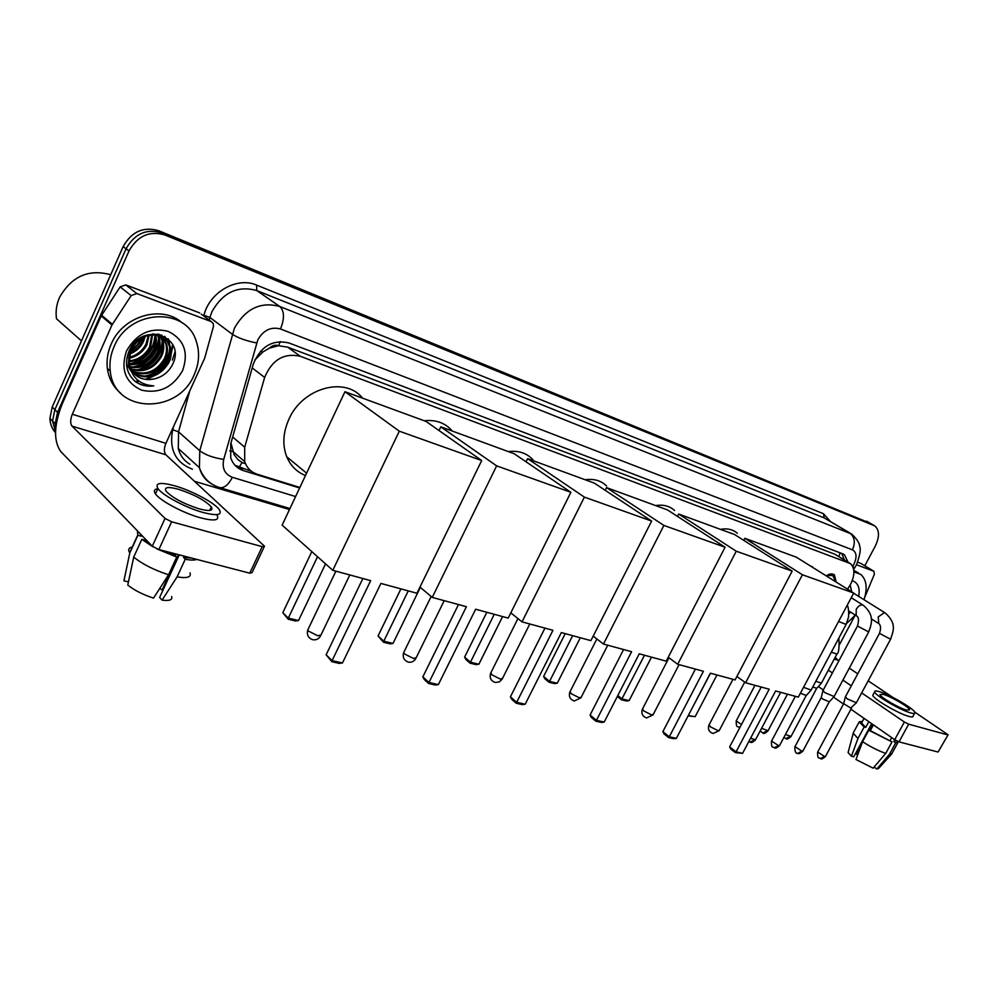 <?xml version="1.0" encoding="UTF-8"?>
<svg xmlns="http://www.w3.org/2000/svg" width="998" height="998" viewBox="0 0 998 998"><rect width="100%" height="100%" fill="white"/><g stroke="black" fill="none" stroke-linecap="round" stroke-linejoin="round"><path stroke-width="1.5" d="M847.527 589.169L850.633 584.242C855.024 575.035 854.962 568.161 850.446 563.62L300.261 356.261C283.894 352.731 272.03 359.804 264.645 377.444L244.697 447.204L244.697 461.625C246.893 468 251.134 472.229 257.422 474.312L299.874 487.461M269.448 348.127L278.604 345.657C275.361 344.622 272.304 345.445 269.448 348.127L262.961 351.895L254.727 360.103M230.962 443L234.056 454.489L237.873 459.529L242.015 462.548L238.534 468.287M848.911 562.697L834.777 554.177L287.649 347.129L278.991 345.807M810.451 566.003L813.345 567.812M826.257 575.871C829.525 573.65 832.257 573.326 834.44 574.91L836.137 582.059M55.751 428.192L55.214 423.701L57.547 412.324L129.004 250.96L126.072 248.776C134.555 233.707 146.481 228.405 161.851 232.871L871.404 523.938L161.851 232.871C146.481 228.405 134.555 233.707 126.072 248.776L54.865 409.667L126.072 248.776L123.141 246.593C131.599 231.573 143.5 226.297 158.844 230.763L870.331 523.314M55.539 431.797L52.557 421.019L54.865 409.667L52.557 421.019L55.539 431.797M55.514 432.72C51.983 428.703 50.112 423.913 49.912 418.349L52.208 407.034L123.141 246.593M847.988 562.136L844.52 554.863L842.574 553.778L288.871 342.938C272.529 339.332 260.69 346.318 253.367 363.896L230.763 443.698L230.725 457.745C232.896 464.245 237.175 468.536 243.562 470.657L299.612 487.997M841.763 553.466L844.37 559.928M169.672 356.985L164.034 366.378L156.686 373.489M152.282 376.371L145.633 379.365M138.809 381.011L137.15 381.211M136.714 381.248L135.129 381.336M174.887 352.207L172.292 360.166L174.887 352.207M129.004 250.96C137.524 235.852 149.488 230.526 164.882 234.979L874.897 525.946C879.5 530.188 879.65 536.862 875.346 545.956L864.792 565.779M289.482 509.529L194.535 481.323M172.629 344.385L171.182 352.793M251.621 471.393L235.017 465.28M856.558 564.756L873.861 571.268L861.212 563.62M857.694 562.211L860.85 563.408M948.038 734.902L938.07 752.03L948.1 734.79L914.767 712.123M899.023 741.876L894.707 739.705L904.35 722.003L908.667 724.174L899.023 741.876L938.07 752.03M818.348 686.537L823.288 689.98M833.592 697.153L843.485 704.039M850.92 709.216L894.707 739.705M908.667 724.174L947.514 734.84M892.948 697.465L868.185 680.823M857.756 673.812L849.31 668.136M838.757 661.038L835.176 657.333M904.35 722.003L861.673 692.899M851.306 685.826L842.898 680.087M832.394 672.926L828.34 670.157M839.53 644.546L854.974 615.591M864.804 597.178L874.385 574.199L873.861 571.268M906.521 710.065L909.627 709.84C909.452 707.27 890.877 696.404 883.205 694.346L879.974 694.571C880.099 697.091 898.899 708.093 906.521 710.065M857.719 754.8L856.409 754.301L861.124 745.606M869.37 730.374L872.626 724.361M862.01 722.24L861.586 723.026L865.703 727.392L864.168 726.993L857.981 738.445L851.419 756.222L853.752 756.783L871.653 723.712M873.387 724.86L868.834 721.691L865.703 727.392M862.571 741.701C870.817 747.003 878.539 750.895 885.737 753.39L873.125 768.161L855.972 759.515L862.571 741.701L868.784 730.224L870.318 730.623L873.425 724.885M870.318 730.623L891.987 741.926L885.737 753.39M891.713 737.622L890.091 740.591M873.25 694.458L872.801 695.294C872.938 698.737 898.549 713.77 908.891 716.402C911.91 717.225 913.32 717.113 913.108 716.053L914.555 713.408M879.076 691.564C875.895 690.653 874.423 690.753 874.66 691.851C874.809 695.269 900.446 710.277 910.775 712.946C913.794 713.77 915.191 713.67 914.979 712.622C914.742 709.116 889.517 694.371 879.076 691.564M853.602 732.258L859.228 721.828L862.509 721.317M859.228 721.828L864.168 726.993M868.784 730.224L891.987 741.926M853.09 733.193L857.981 738.445M848.35 751.556L848.088 752.542L851.419 756.222M855.461 753.615L856.409 754.301M874.086 767.05L876.855 769.046L889.455 754.313L895.693 742.874L893.796 741.551L894.769 739.755M893.796 741.551L895.967 740.504M895.693 742.874L898.063 741.539M889.455 754.313L892.037 753.59M876.855 769.046L878.627 768.385L891.414 754.276M853.914 571.891L860.738 574.386C866.588 579.701 867.674 588.146 864.019 599.723M853.814 570.407L858.492 573.014M850.533 612.073L848.849 613.82M848.15 589.556L848.088 588.333M852.23 580.736C858.006 582.62 860.164 587.847 858.704 596.405M851.706 591.789L850.171 585.065M855.348 615.142L846.616 623.451M720.456 529.352C727.268 528.142 732.906 529.439 737.36 533.256M769.196 689.206L736.062 751.856L742.587 753.328L775.621 690.953L798.313 697.128L853.714 593.037L802.417 574.773L745.606 682.769L769.196 689.206M761.237 687.036L729.65 746.878L736.062 751.856L735.351 752.617L742.587 753.328M745.606 682.769L736.898 676.457M802.417 574.773L744.87 538.309L743.797 540.38M744.87 538.309L796.317 557.171L853.714 593.037M735.351 752.617L730.848 749.124L729.65 746.878M716.963 674.972L695.169 716.651L688.109 715.878M688.57 715.005L710.514 673.213M688.283 715.541L695.169 716.651M655.649 505.599C663.308 504.364 669.621 505.986 674.573 510.489M703.415 671.28L669.284 736.774L676.37 738.37L710.401 673.188L735.089 679.912L792.175 571.118L736.262 551.208L677.692 664.269L703.415 671.28M695.406 669.097L662.872 731.634L669.284 736.774L668.635 737.584L673.7 738.732L676.37 738.37M677.692 664.269L668.248 657.22M736.262 551.208L678.702 514.045L677.492 516.403M678.702 514.045L734.615 534.541L792.175 571.118M668.635 737.584L664.144 733.979L662.872 731.634M651.507 657.146L629.102 700.646L626.519 700.995L621.467 699.773L644.496 655.237M617.812 695.544L622.028 698.924L629.102 700.646M617.338 696.454L621.467 699.773M585.202 479.776C593.947 478.516 601.095 480.599 606.622 486.001M631.609 651.719L596.442 720.319L604.189 722.065L639.244 653.802L666.215 661.15L725.084 547.228L663.895 525.435L603.466 644.059L631.609 651.719M623.588 649.536L590.08 715.03L596.442 720.319L595.881 721.192L601.407 722.44L604.189 722.065M603.466 644.059L593.199 636.125M663.895 525.435L606.559 487.61L605.2 490.317M606.559 487.61L667.537 509.953L725.084 547.228M595.881 721.192L591.415 717.475L590.08 715.03M580.312 637.747L557.258 683.231L554.576 683.605L549.087 682.27L544.908 678.802L543.623 676.432L565.217 633.643M543.623 676.432L549.561 681.372L572.677 635.664M549.087 682.27L549.561 681.372L557.258 683.231M508.356 451.607C518.523 450.348 526.719 453.055 532.92 459.729M552.954 630.299L516.69 702.305L525.185 704.226L561.338 632.582L590.903 640.629L651.632 521.068L584.391 497.116L522.029 621.866L552.954 630.299M544.945 628.116L510.402 696.854L516.69 702.305L516.228 703.253L522.291 704.613L525.185 704.226M522.029 621.866L510.814 612.859M584.391 497.116L527.605 458.656L526.058 461.8M527.605 458.656L594.371 483.132L651.632 521.068M516.228 703.253L511.812 699.423L510.402 696.854M502.593 616.577L478.878 664.244L476.083 664.631L470.07 663.171L465.966 659.616L464.606 657.121L486.837 612.285M464.606 657.121L470.457 662.198L494.247 614.306M470.07 663.171L470.457 662.198L478.878 664.244M424.2 420.757C435.976 419.522 445.345 422.965 452.306 431.061M466.39 606.709L428.99 682.495L438.359 684.616L475.634 609.229L508.207 618.099L570.881 492.301L496.642 465.866L432.246 597.415L466.39 606.709M458.456 604.551L422.84 676.869L428.99 682.495L428.641 683.518L435.328 685.027L438.359 684.616M432.246 597.415L419.971 587.086M496.642 465.866L440.804 426.845L439.02 430.55M440.804 426.845L514.22 453.753L570.881 492.301M428.641 683.518L424.325 679.576L422.84 676.869M420.345 587.398L393 643.436L390.093 643.847L383.494 642.25L378.042 635.976L400.922 588.882M378.042 635.976L383.768 641.203L408.257 590.878M383.494 642.25L383.768 641.203L393 643.436M305.475 475.547C296.793 472.004 290.555 465.754 286.75 456.797C282.272 445.096 282.983 432.596 288.896 419.272C302.519 387.661 345.42 376.096 362.586 398.165M370.67 580.636L332.097 660.614L342.464 662.946L380.912 583.431L416.964 593.249L481.697 460.54L399.3 431.186L332.783 570.32L370.67 580.636M362.86 578.516L326.121 654.8L332.097 660.614L331.897 661.724L339.295 663.396L342.464 662.946M332.783 570.32L282.135 525.148L344.946 391.703L426.059 421.43L481.697 460.54M399.3 431.186L344.946 391.703M331.897 661.724L326.121 654.8M325.548 563.87L298.514 620.544L295.483 620.981L288.197 619.222L282.796 612.71L311.813 551.62M282.796 612.71L288.322 618.074L317.526 556.709M288.197 619.222L288.322 618.074L298.514 620.544M835.887 581.896L832.756 575.459L826.756 575.534M856.396 702.792L847.24 698.887L845.406 696.804M856.209 702.991L850.695 708.019L843.684 703.652M834.141 696.554L824.785 692.587L823.013 690.504M833.941 696.766L829.313 701.819L822.564 698.974L821.254 697.452M811.174 690.105L803.527 687.31M810.95 690.342L806.284 695.469L800.384 693.236M821.466 683.119L815.79 681.322M821.267 683.331L816.751 688.283L812.746 687.048M210.927 510.14L210.079 509.479L210.927 510.14M136.826 293.562L131.162 295.608L111.976 324.999L101.185 315.954L120.147 286.9L125.748 284.892L136.826 293.562L211.239 321.606L201.322 314.133M125.748 284.892L199.7 312.91M101.185 315.954L62.088 404.227C53.892 425.21 53.443 440.966 60.716 451.47L152.282 546.23L165.032 518.449L72.006 426.109C70.134 423.526 70.247 419.559 72.318 414.232L111.976 324.999M264.133 546.929L252.07 572.603L249.749 573.176L262.212 546.654L264.482 546.18L165.893 454.801C163.897 452.256 163.897 448.439 165.905 443.349L204.677 358.182L213.46 326.446L213.31 323.614L211.239 321.606M165.032 518.449L171.631 521.779L158.869 549.561L249.749 573.176M158.869 549.561L152.282 546.23M171.631 521.779L262.212 546.654M157.06 490.43L156.249 492.214L157.06 490.43M199.163 508.843C209.518 511.525 213.56 510.876 211.289 506.872C205.064 500.322 194.161 494.459 178.592 489.307C167.926 486.45 163.772 487.099 166.117 491.266C172.542 497.902 183.57 503.765 199.163 508.843M179.278 554.863L159.605 597.478L162.063 600.135L177.095 576.869L185.254 559.242L183.582 557.545L184.231 556.148M178.393 554.639L162.063 590.018L159.792 588.383M140.506 534.03L141.379 536.2L137.874 535.277L129.802 552.942L123.927 580.811L128.455 581.909M141.766 535.34L141.379 536.2M133.707 557.109C142.552 564.219 154.166 570.095 168.575 574.748L153.53 598.114C143.001 594.696 134.418 590.354 127.781 585.077L133.707 557.109L141.816 539.369L145.334 540.292L145.72 539.444M145.334 540.292L149.5 543.349M162.761 550.572L175.087 555.35L176.746 557.046L168.575 574.748M175.735 553.94L175.087 555.35M158.096 488.758C154.241 489.132 153.368 490.841 155.476 493.885C160.029 500.734 183.482 513.221 200.486 517.812C214.495 521.38 219.984 520.432 216.928 514.993M174.974 485.876C160.404 481.947 154.715 482.832 157.921 488.533C162.499 495.32 185.965 507.807 202.956 512.448C216.965 516.053 222.429 515.155 219.36 509.753C214.944 503.004 192.165 490.767 174.974 485.876M137.35 530.774L137.874 535.277M141.816 539.369L152.968 546.829M156.861 548.9L176.746 557.046M132.522 546.991C128.705 547.64 127.744 549.549 129.665 552.73L129.802 552.942M162.063 590.018L162.961 590.23M211.539 509.791L210.341 508.905M183.582 557.545L191.579 558.057M185.254 559.242C190.705 560.29 194.535 560.352 196.743 559.404M177.095 576.869C187.162 578.528 191.466 577.193 190.019 572.864M162.063 600.135C169.485 601.095 172.679 599.873 171.656 596.48M81.462 340.892L56.499 318.786C55.464 311.65 56.449 304.602 59.431 297.641C71.432 276.371 88.523 268.724 110.716 274.724M114.084 346.643C129.166 308.968 186.377 306.561 196.294 341.428C199.887 352.269 199.213 363.322 194.261 374.562C178.38 414.856 113.947 413.733 110.242 371.019C109.269 362.823 110.553 354.702 114.084 346.643M120.983 393.486C113.348 387.137 108.807 378.791 107.36 368.449C106.387 360.278 107.659 352.182 111.177 344.148C122.891 315.58 162.612 304.402 182.422 323.09M134.78 381.136C140.219 385.253 146.519 386.837 153.704 385.877C139.708 384.829 131.549 377.444 129.216 363.721L129.266 363.996C132.946 376.421 141.442 381.361 154.765 378.803C162.524 376.795 168.325 372.266 172.155 365.243C187.774 336.6 141.753 320.42 129.154 350.809C124.351 362.873 126.235 372.978 134.78 381.136M182.622 370.507C173.028 387.374 159.406 393.936 141.716 390.206C125.461 382.683 120.384 369.609 126.497 350.972C136.477 333.606 150.374 327.07 168.213 331.361C184.081 339.382 188.884 352.431 182.622 370.507M133.507 373.065C147.642 379.427 159.094 375.759 167.864 362.049C170.259 357.122 170.833 352.094 169.585 346.98C167.103 338.971 161.402 334.629 152.469 333.931M126.509 363.896L130.838 370.894M133.907 373.501C148.141 380.35 159.78 376.782 168.799 362.823C171.194 357.895 171.768 352.855 170.521 347.741C166.841 329.926 137.824 330.837 130.676 350.41L129.216 363.721M132.085 371.144C145.646 375.722 156.337 371.668 164.159 358.981C166.541 354.065 167.103 349.063 165.855 343.948L162.138 336.962M132.422 371.643C146.145 376.658 157.035 372.691 165.082 359.742C167.464 354.826 168.026 349.811 166.791 344.709L162.662 337.262M130.888 369.011C143.65 371.955 153.517 367.588 160.478 355.937C162.849 351.034 163.41 346.044 162.15 340.954L159.917 335.927M131.162 369.572C144.149 372.903 154.228 368.611 161.402 356.698C163.772 351.795 164.321 346.793 163.073 341.703L160.491 336.164M129.927 366.628C141.716 368.075 150.686 363.509 156.823 352.905C159.181 348.028 159.73 343.05 158.482 337.973L157.472 335.178M130.139 367.252C142.19 369.06 151.397 364.532 157.734 353.666C160.092 348.776 160.653 343.799 159.393 338.709L158.108 335.34M129.877 349.35L128.368 363.21L129.241 363.971C139.87 364.07 147.854 359.392 153.205 349.911C155.551 345.046 156.1 340.081 154.84 335.016L154.765 334.754M129.403 364.657C140.319 365.093 148.565 360.428 154.104 350.66C156.461 345.782 156.998 340.817 155.75 335.752L155.463 334.829M128.867 360.927C138.161 359.904 145.072 355.238 149.613 346.93L151.758 334.717M128.942 361.713C138.572 360.964 145.758 356.286 150.511 347.666L152.544 334.692M126.933 357.746L127.956 357.596M128.929 357.396C136.726 355.4 142.427 350.922 146.045 343.973L148.303 335.203M128.867 358.332C137.05 356.56 143.076 352.02 146.931 344.709L149.213 335.029M129.765 353.03C135.616 350.385 139.857 346.393 142.502 341.042L144.124 336.576M127.644 354.814L128.293 354.627M129.441 354.24C135.853 351.708 140.493 347.554 143.388 341.765L145.271 336.114M133.221 345.695L137.375 340.929M131.636 348.352L139.782 339.021M161.389 334.954L161.763 336.526L159.318 334.38M162.25 336.837L159.031 334.318M159.568 335.415L158.67 334.243M160.129 335.665L158.994 334.305M157.796 334.767L157.372 334.031M128.368 363.21L129.815 367.701M135.167 374.761C140.992 379.24 147.529 380.587 154.765 378.803M130.251 351.496C136.165 347.815 140.306 343.062 142.689 337.249M131.736 363.996C145.633 359.866 153.505 351.059 155.351 337.561M155.414 335.478L155.401 334.817M135.129 367.064C149.189 362.923 157.135 354.028 158.981 340.38M159.031 338.422L159.006 337.461M138.547 370.158C152.769 366.017 160.803 357.034 162.624 343.212M162.674 341.378L162.25 337.025M162.2 336.8L161.788 335.079M164.558 336.314L165.418 337.91L164.969 336.538M145.471 376.421C160.017 372.254 168.2 363.097 170.009 348.963M170.047 347.354L168.525 339.095M130.576 350.672L137.362 344.834L141.928 337.661M129.416 363.971C145.022 360.178 153.542 350.685 154.964 335.515M132.821 367.027C148.577 363.222 157.16 353.666 158.582 338.347M158.582 338.048L158.482 336.151M136.264 370.108C152.158 366.303 160.815 356.66 162.225 341.204M162.225 341.004L161.813 336.788M143.213 376.333C160.054 374.35 173.565 355.737 168.662 340.518L168.038 338.671M134.306 380.725C139.982 385.003 146.457 386.713 153.704 385.877M260.391 351.333L262.961 351.895M838.769 556.522L840.241 552.88M229.727 450.846L232.646 451.458M278.604 345.657L280.288 341.553M834.777 554.177L848.45 562.498M232.659 436.987L244.697 447.204M252.232 367.925L264.645 377.444M287.649 347.129L300.261 356.261M242.227 462.66L245.471 463.671M158.844 230.763L164.882 234.979M866.563 521.181L873.524 525.197M52.208 407.034L57.547 412.324M852.641 566.353L853.876 564.319C857.132 557.158 856.671 552.331 852.454 549.848L280.5 328.991C270.957 326.496 263.385 330.151 257.783 339.956L223.727 459.404C221.88 468.311 224.75 474.262 232.347 477.281L295.595 496.542M211.888 484.067C205.563 480.462 201.396 474.986 199.4 467.663L199.775 450.734L234.405 328.192C245.658 308.557 260.802 301.334 279.839 306.523L851.793 534.105C857.182 539.419 859.814 543.548 859.677 546.505C861 549.062 859.952 555.125 856.521 564.693M203.742 315.954L203.916 315.293C209.63 291.952 237.15 276.446 256.611 285.104L823.487 513.733L824.173 517.887L849.535 532.857C854.662 536.799 855.635 542.463 852.454 549.848M280.5 328.991C284.642 318.499 284.43 311.014 279.839 306.523L256.736 290.543C237.898 285.328 222.991 292.339 212.013 311.563L209.892 317.439L232.222 334.18C238.11 338.01 246.257 340.929 256.673 342.95M823.487 513.733L830.536 521.567M849.997 533.044L824.173 517.887L256.736 290.543L256.611 285.104M192.427 469.222C175.473 462.61 168.899 449.437 172.704 429.726L173.602 426.433M223.727 459.404C213.397 457.87 205.413 454.976 199.775 450.734L178.567 431.835L178.293 448.501C180.077 455.412 183.931 460.652 189.857 464.245M203.916 315.293L209.892 317.439L209.168 320.046M189.757 390.929L178.567 431.835L172.704 429.726M232.347 477.281C228.567 484.729 224.363 488.184 219.722 487.635L218.999 487.411M852.691 566.278L854.538 568.037L853.652 569.347M240.431 467.925L243.562 470.657M834.266 659.054L837.072 659.915M709.116 724.76L710.426 726.818L717.874 730.586L719.396 730.249L744.708 682.121M642.575 708.854L643.722 710.925L651.494 714.855L653.241 714.456L679.052 664.643M570.132 691.539L571.106 693.635L579.214 697.727L581.223 697.228L607.745 645.219M490.954 672.615L491.715 674.723L500.198 679.014L502.53 678.403L529.776 623.987M404.053 651.844L403.591 652.779L404.577 653.977L413.459 658.468L416.191 657.719L444.197 600.671M308.245 628.965L307.708 630.1L308.494 631.085L317.826 635.813L321.032 634.903L349.811 574.96M851.519 708.106L825.558 756.322L824.585 756.509L817.711 752.018M820.381 758.592L824.585 756.509M879.488 633.368L890.578 639.244C893.335 630.861 897.002 623.725 885.351 613.059L884.453 612.61L878.24 616.901L878.751 623.525M829.188 701.968L802.953 750.958L801.93 751.157L794.994 746.616M797.701 753.278L801.93 751.157M857.469 626.02L868.697 631.946C871.728 623.438 874.809 615.529 863.532 605.437L862.571 604.95C860.251 604.713 858.13 606.173 856.234 609.304L856.134 615.641L856.845 616.065M806.147 695.631L779.625 745.406L778.552 745.631L771.566 741.027M774.286 747.789L778.552 745.631M847.215 605.237C848.362 606.772 848.811 610.676 848.587 616.926L846.129 624.436L838.582 621.48M780.661 692.325L755.548 739.68L750.558 738.27M750.134 742.125L754.413 739.917M816.638 688.433L791.04 736.412L785.451 734.466M785.875 738.682L790.017 736.586M838.856 638.071C839.43 647.665 838.794 652.979 836.948 654.027L831.334 652.181M787.472 694.184L768.048 730.761L761.586 728.303M762.809 733.093L766.975 730.96M739.019 727.33L739.381 727.417C737.622 725.571 736.262 729.139 736.2 720.93L736.349 720.656M741.439 724.523L736.2 720.93L754.975 685.327M72.006 426.109L165.893 454.801M72.318 414.232L165.905 443.349M101.584 315.231L112.375 324.275M131.162 295.608L120.147 286.9M168.737 360.053L159.68 371.63M154.141 375.784L146.556 379.477M139.233 381.311L137.899 381.473M137.412 381.523L135.566 381.648M172.978 345.071L171.12 354.452M232.522 451.108L244.697 461.625M834.44 574.91L833.48 574.324M812.572 566.976L811.536 566.34M49.912 418.349L55.214 423.701M843.023 553.952L844.52 554.863M873.811 525.322L871.404 523.938M289.956 508.531L219.722 487.635C209.767 484.492 202.993 477.83 199.4 467.663L178.293 448.501M856.359 565.005L854.625 567.887M873.936 571.305L861.137 563.571M861.586 723.026L864.093 718.385M872.801 695.294L874.66 691.851M848.088 752.542L853.178 733.48M892.025 753.34L897.751 742.836M732.944 679.326L708.904 725.172C707.682 729.289 709.054 732.07 713.046 733.505L719.184 730.661M668.984 657.769L642.313 709.353C641.103 713.607 642.525 716.464 646.604 717.936L652.991 714.942M596.866 638.957L569.808 692.15C568.623 696.542 570.095 699.498 574.249 700.995L580.923 697.839M517.925 618.585L490.567 673.376C489.407 677.904 490.941 680.935 495.195 682.47L499.2 681.983L502.181 679.151M431.148 596.48L403.591 652.779C402.468 657.47 404.078 660.589 408.431 662.136C411.588 662.622 414.033 661.449 415.779 658.63M306.598 473.177L286.75 456.797M335.889 571.168L307.708 630.1C306.623 634.928 308.32 638.146 312.773 639.73C316.117 640.242 318.711 639.007 320.545 636.013M825.433 756.559C822.888 758.717 821.329 759.428 820.768 758.692C818.784 756.771 817.649 760.339 817.574 752.255L843.597 703.84M831.908 574.935L830.411 574M853.614 593.224L884.839 612.735M845.269 697.078L879.375 633.568C881.271 628.179 880.847 624.711 878.115 623.151L871.254 618.797M843.622 703.902L845.294 697.153M890.466 639.431L856.384 702.729M802.816 751.195C800.234 753.403 798.65 754.126 798.088 753.365C795.818 753.939 794.745 751.781 794.857 746.866L821.167 697.664M851.232 597.702L862.983 605.087M822.851 690.791L857.357 626.245C859.203 620.407 858.804 616.876 856.134 615.641L848.699 610.901M821.192 697.727L822.888 690.878M868.584 632.171L834.128 696.479M779.488 745.681C776.906 747.901 775.309 748.637 774.685 747.889C772.789 746.017 771.454 749.535 771.417 741.302L795.344 696.33M846.005 624.661L811.149 690.03M755.399 739.98C752.791 742.25 751.157 742.999 750.521 742.225L748.837 741.514M790.915 736.649C788.358 738.807 786.798 739.518 786.224 738.77L783.879 737.422M836.823 654.264L821.454 683.056M767.911 731.023C765.366 733.218 763.794 733.942 763.171 733.181L760.177 730.96M209.63 510.44L211.289 506.872M155.476 493.885L157.921 488.533M129.665 552.73L137.736 535.065M170.521 347.741L169.585 346.98M166.791 344.709L165.855 343.948M163.073 341.703L162.15 340.954M159.393 338.709L158.482 337.973M155.75 335.752L154.84 335.016M110.242 371.019L107.36 368.449M172.953 345.009L171.145 354.203"/></g></svg>
